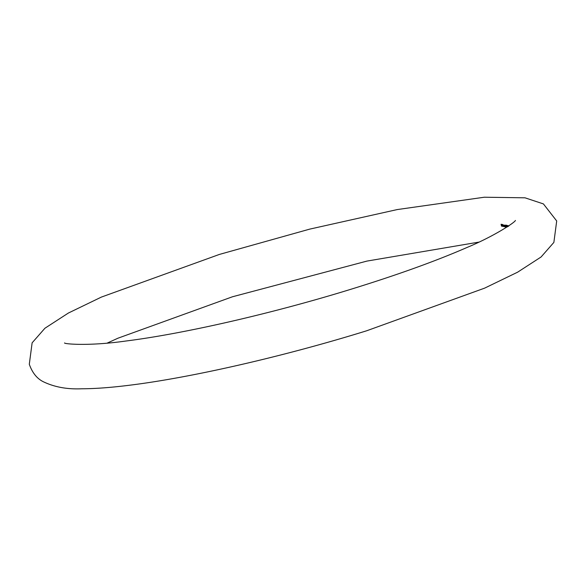 <?xml version="1.0" encoding="UTF-8"?>
<svg xmlns="http://www.w3.org/2000/svg" width="586" height="586" viewBox="0 0 586 586"><rect width="100%" height="100%" fill="white"/><g stroke="black" fill="none" stroke-linecap="round" stroke-linejoin="round"><path stroke-width="0.88" d="M506.546 227.236L506.048 225.28L506.531 227.258M506.165 227.126L505.667 225.171L506.15 227.148M505.74 227.016A228.95 31.937 -15.2 0 0 505.696 227.002L505.3 225.31A229.016 31.944 -15.2 0 0 505.227 225.288L505.22 225.097A229.031 31.944 164.8 0 1 505.315 225.127L505.74 227.016M505.257 226.892A228.95 31.937 -15.2 0 0 505.213 226.885L504.81 225.625L504.964 226.819A228.95 31.937 -15.2 0 0 504.92 226.811L504.59 225.434A228.994 31.937 164.8 0 1 504.641 225.442L505.257 226.892M504.81 226.782A228.95 31.937 -15.2 0 0 504.758 226.775L504.356 225.515L504.509 226.716A228.95 31.937 -15.2 0 0 504.458 226.701L504.128 225.324A228.994 31.937 164.8 0 1 504.18 225.339L504.81 226.782M504.341 226.679A228.95 31.937 -15.2 0 0 504.297 226.665L503.967 225.288A228.994 31.937 164.8 0 1 504.019 225.302L504.297 226.665M503.813 226.562A228.95 31.937 -15.2 0 0 503.762 226.555L503.367 225.302L503.528 226.504A228.95 31.937 -15.2 0 0 503.477 226.496L503.074 225.244L503.235 226.452A228.95 31.937 -15.2 0 0 503.184 226.438L502.854 225.061A228.994 31.937 164.8 0 1 502.905 225.075L503.813 226.562M503.059 226.416A228.95 31.937 -15.2 0 0 503.008 226.408L502.429 225.639L502.576 224.467A229.038 31.944 164.8 0 1 502.627 224.475L503.059 226.416M502.495 226.313A228.95 31.937 -15.2 0 0 502.444 226.306L502.004 224.365A229.038 31.944 164.8 0 1 502.063 224.372L502.444 226.306M502.18 226.255L501.66 225.075L502.173 225.639A228.958 31.937 -15.2 0 0 501.77 225.566L502.187 226.247M501.557 226.152A228.95 31.937 -15.2 0 0 501.499 226.145L501.074 224.255A229.031 31.944 164.8 0 1 501.374 224.306L501.411 224.497A229.016 31.944 -15.2 0 0 501.169 224.46L501.286 225.046A228.98 31.937 164.8 0 1 501.535 225.083L501.579 225.28A228.965 31.937 -15.2 0 0 501.33 225.236L501.557 226.152M503.169 225.214L503.088 225.874M503.455 225.273L503.389 225.976M504.443 225.485L504.297 225.852M504.898 225.595L504.758 225.962M502.473 225.625L502.502 224.973M503.784 225.881L503.799 225.229M506.538 225.559L506.787 226.445M507.212 226.848L506.736 225.537A229.031 31.944 164.8 0 1 506.927 225.595L506.963 225.793A229.016 31.944 -15.2 0 0 506.809 225.742L507.22 226.877M507.425 226.577L507.139 226.079A229.001 31.944 -15.2 0 0 507.095 226.064L507.395 226.533M507.132 226.05L507.139 225.617M507.666 226.731L507.483 226.196A229.001 31.944 -15.2 0 0 507.447 226.181L507.623 226.54M507.483 226.167L507.483 225.735M507.945 226.035L507.857 226.46A228.987 31.937 -15.2 0 0 507.813 226.452L507.835 225.866L507.85 226.438M501.726 225.127L501.741 225.398A228.965 31.937 164.8 0 1 502.077 225.456L501.931 224.98M502.883 225.713L502.539 225.141L502.795 226.233M502.642 225.112L502.48 225.654M502.942 226.181L503.506 226.02M504.165 225.969L503.835 225.398L504.092 226.489L504.121 225.984L504.092 226.489L504.802 226.277M503.938 225.368L503.792 225.91M505.791 225.339L505.696 226.13M506.033 226.196L505.689 225.368L506.377 225.156M506.136 226.665L505.996 226.211M506.172 226.936L506.765 226.76M506.062 226.965L505.74 226.137M506.172 225.449L506.084 226.233M506.758 225.266L506.07 225.478L506.414 226.306M506.509 226.775L506.377 226.313M506.553 227.046L506.128 226.247M507.132 225.376L506.443 225.588L506.78 226.416M506.883 226.885L506.743 226.43M507.74 226.496L508.333 226.328M508.26 226.159L508.86 225.969M107.165 343.103L117.94 338.21L232.452 296.78L366.931 261.092L478.835 242.121M556.7 220.966L553.873 242.406L541.083 256.983L517.621 272.182L484.622 288.144L366.638 330.79C284.474 356.281 191.095 377.743 128.649 385.339C110.49 387.595 94.859 388.745 81.754 388.774C67.134 389.441 54.264 387.06 43.137 381.647C36.889 378.49 32.274 372.696 29.3 364.258L32.127 342.825L44.917 328.248L68.379 313.041L101.378 297.087L219.362 254.441L309.782 229.111L397.242 209.568L484.292 197.226L525.005 197.812L543.412 203.913L556.7 220.966M515.438 220.446C514.75 222.629 493.075 236.729 466.859 247.541C436.321 260.851 398.553 274.482 353.548 288.451C275.017 312.851 184.868 333.617 125.887 341.023C87.197 346.516 63.083 343.792 64.621 342.927M502.781 225.888L502.092 226.101M502.48 224.804L501.792 225.017M503.198 224.929L502.51 225.141M503.74 225.031L503.059 225.244M504.033 225.09L503.345 225.302M504.495 225.192L503.806 225.405M505.022 225.302L504.334 225.515M505.476 225.412L504.788 225.625M507.146 226.863L506.458 227.075M507.63 226.196L506.941 226.408M507.85 225.603L507.161 225.815M507.989 226.211L507.3 226.416M508.194 225.72L507.505 225.932M508.538 225.844L507.85 226.057"/></g></svg>

